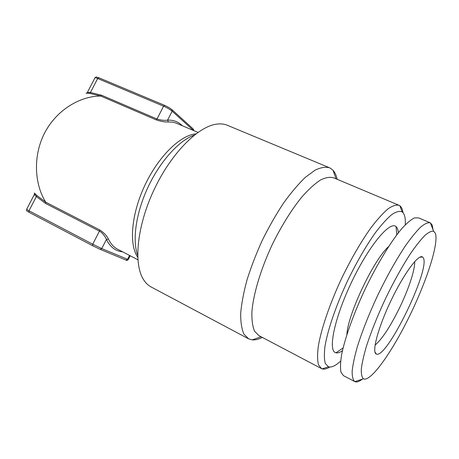 <?xml version="1.0" encoding="UTF-8"?>
<svg xmlns="http://www.w3.org/2000/svg" width="459" height="459" viewBox="0 0 459 459"><rect width="100%" height="100%" fill="white"/><g stroke="black" fill="none" stroke-linecap="round" stroke-linejoin="round"><path stroke-width="0.69" d="M435.293 233.172C439.177 243.046 426.514 281.683 408.986 317.215C391.533 352.799 370.465 382.502 363.385 378.795C361.818 377.264 361.13 373.999 361.319 368.99C362.053 363.012 363.723 355.547 366.334 346.602C371.033 331.937 377.482 315.826 385.68 298.264C394.138 280.845 402.543 265.761 410.897 253.024C416.147 245.467 420.828 239.587 424.942 235.387C428.637 232.231 431.54 230.854 433.646 231.261L435.293 233.172M423.267 257.786C430.823 268.756 386.461 359.879 376.294 354.027L376.248 354.004C371.589 352.277 378.027 327.732 390.89 300.829C403.696 273.897 418.482 253.942 422.515 256.965L423.267 257.786M354.692 381.544L343.487 375.663L340.991 372.22C340.176 368.158 340.389 362.294 341.634 354.612C344.973 337.904 353.711 313.382 365.375 288.613C377.252 263.954 390.701 241.887 401.436 229.024C406.548 223.361 410.903 219.649 414.488 217.882L418.619 217.887L429.813 222.615M342.443 350.693C339.849 352.506 337.692 353.212 335.977 352.81L335.581 352.684C327.697 350.51 334.611 317.353 351.967 281.327C369.237 245.255 390.075 220.572 396.06 226.637C397.345 227.756 398.102 229.821 398.332 232.833M340.63 361.141C335.621 365.714 331.616 367.619 328.604 366.861L325.356 363.614C324.18 359.695 324.054 353.923 324.989 346.31C327.749 329.7 336.166 305.103 347.813 280.329C357.004 261.498 366.339 245.427 375.812 232.128C381.779 224.336 387.144 218.45 391.911 214.468C396.215 211.651 399.634 210.79 402.17 211.892C404.62 213.774 405.653 218.071 405.286 224.79M87.348 92.62L90.429 92.477L89.757 93.349L100.808 96.057C82.39 95.845 57.891 107.911 44.712 132.771C31.86 157.821 35.446 186.061 45.774 202.207L36.749 195.402L36.376 196.544L34.368 194.582M122.645 251.842C115.553 251.171 110.143 247.045 106.413 239.472C105.909 237.487 102.242 232.432 99.431 231.147L45.59 203.446L36.376 196.544L28.992 210.761L92.729 244.205L101.749 248.571L128.256 259.547M36.749 195.402C33.972 192.591 33.478 192.281 35.274 194.478M45.59 203.446L45.774 202.207L99.66 229.884C103.78 232.558 106.689 235.587 108.393 238.984C110.705 243.861 113.815 247.292 117.722 249.277L137.889 259.76M100.165 249.352L126.001 260.081L100.119 249.335L92.747 245.777L100.119 249.335L101.749 248.571L106.413 239.472L108.393 238.984M197.961 132.393L175.74 122.937L172.532 122.151L168.367 121.962C164.896 122.14 160.822 121.44 156.152 119.862L100.808 96.057L101.68 95.26L157.007 119.019C161.184 120.281 164.712 120.642 167.592 120.12C173.479 119.908 178.339 121.755 182.183 125.657M168.367 121.962L167.592 120.12L172.171 111.187L171.878 109.563M193.457 130.471L172.171 111.187C170.1 109.483 167.242 107.825 163.588 106.201L97.681 78.512L90.429 92.477L101.68 95.26M86.206 93.372L86.2 93.372C85.644 93.085 86.82 93.079 89.757 93.349M328.782 167.449L228.318 125.686C225.013 124.102 221.232 123.569 216.975 124.091C198.495 126.122 171.614 152.767 154.448 188.901C137.212 225.008 133.311 263.001 143.185 279.049C145.417 282.773 148.165 285.469 151.43 287.133L248.285 338.662M262.313 337.411C258.618 339.304 255.279 340.13 252.295 339.884L248.669 338.868L243.918 334.1C241.663 329.034 240.591 322.057 240.705 313.17C241.566 303.29 243.7 292.102 247.108 279.6C251.222 266.604 256.346 253.374 262.485 239.908C269.066 226.666 276.089 214.387 283.547 203.079C291.063 192.642 298.35 184.042 305.419 177.283L315.155 170.117C321.019 167.323 325.988 166.611 330.05 167.977L333.056 170.295C334.967 172.441 336.338 175.441 337.164 179.297M321.306 368.502L258.836 335.575L254.579 331.22C252.588 326.567 251.698 320.158 251.899 311.982C253.253 294.339 260.695 269.307 272.25 244.601C281.47 225.88 291.304 210.044 301.752 197.095C308.442 189.521 314.656 183.841 320.399 180.054C325.735 177.415 330.239 176.704 333.905 177.926L398.441 205.047M329.791 367.051C326.865 368.829 324.393 369.461 322.379 368.944L321.529 368.623L318.5 364.842C317.358 360.504 317.295 354.302 318.311 346.235C321.26 328.724 329.969 303.198 342.03 277.546C351.542 258.061 361.244 241.377 371.136 227.503C377.384 219.339 383.041 213.102 388.102 208.793C392.709 205.666 396.427 204.53 399.261 205.391L399.835 205.752C401.482 207.003 402.532 209.298 402.996 212.643M414.678 261.619C415.16 269.703 408.367 289.91 399.141 308.683C389.949 327.169 381.922 339.31 375.072 345.099M346.884 334.594C347.652 314.593 373.615 259.811 388.653 246.494M362.398 379.111C359.196 381.618 356.683 382.456 354.853 381.624L354.761 381.578C352.948 379.972 352.082 376.483 352.162 371.113C352.839 364.681 354.543 356.637 357.274 346.97C362.237 331.088 369.162 313.635 378.044 294.592C387.218 275.71 396.369 259.421 405.486 245.72C411.212 237.624 416.324 231.365 420.823 226.935C424.862 223.642 428.04 222.276 430.353 222.833L432.177 225.025L433.038 229.712M34.31 194.553L26.633 209.321L28.992 210.761L29.101 212.322L92.747 245.777L92.729 244.205L99.431 231.147L99.66 229.884M26.588 209.407C27.351 212.104 24.935 209.585 29.101 212.322L92.707 245.76M130.19 255.761L128.216 259.628C127.154 260.494 126.414 260.649 126.001 260.081L127.545 259.375L129.558 255.433M87.325 92.523L94.835 78.07C94.623 77.502 95.575 77.651 97.681 78.512L98.972 77.846M156.152 119.862L157.007 119.019L163.588 106.201L164.815 105.461M193.348 130.425L193.05 128.83M194.375 135.078C179.303 140.253 160.398 160.885 148.188 186.79C135.967 212.695 132.094 240.373 137.677 255.279M137.74 257.235C128.824 244.624 131.268 214.101 144.912 185.241C158.493 156.353 180.513 135.009 195.93 133.879M193.939 130.677L193.279 129.042L172.091 109.764L169.067 107.607L164.718 105.392L98.863 77.772C94.915 76.521 96.642 76.969 95.007 77.732M34.385 194.438L34.7 193.887M87.285 92.598L86.803 93.148M336.068 178.832L333.056 170.295M261.039 336.734L252.295 339.884M402.17 211.892L399.835 205.752M328.403 366.798L322.155 368.875M396.777 234.859L396.06 226.637M343.08 347.985L335.977 352.81M374.94 351.978L376.294 354.027M419.733 257.247L422.515 256.965M433.646 231.261L430.353 222.833M363.385 378.795L354.853 381.624"/></g></svg>
